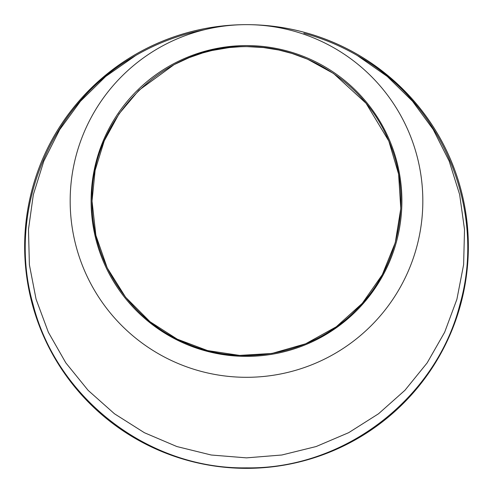 <?xml version="1.0" encoding="UTF-8"?>
<svg xmlns="http://www.w3.org/2000/svg" width="493" height="493" viewBox="0 0 493 493"><rect width="100%" height="100%" fill="white"/><g stroke="black" fill="none" stroke-linecap="round" stroke-linejoin="round"><path stroke-width="0.74" d="M468.313 242.556A221.85 221.85 0 0 1 468.319 242.839L468.35 245.422M468.35 245.736L468.202 254.671A221.85 221.85 0 0 1 468.116 256.637A221.85 221.85 0 0 1 468.079 257.482M468.332 243.579A221.85 221.85 0 0 1 468.338 244.294M468.332 249.575L468.35 247.283A221.85 221.85 0 0 1 468.295 251.59M468.27 252.385A221.85 221.85 0 0 1 468.251 253.106M461.091 302.788A221.85 221.85 0 0 1 458.207 312.808M466.341 276.277L465.737 280.455M465.361 282.803L465.201 283.765M465.195 283.771L464.893 285.521M464.542 287.413L464.314 288.627M464.246 288.96L463.845 290.993M467.974 259.454A221.85 221.85 0 0 1 466.6 274.318M467.888 232.141A221.85 221.85 0 0 1 468.27 240.584M466.187 215.607L466.735 219.798M467.013 222.158L467.117 223.126M467.117 223.138L467.296 224.9M467.475 226.823L467.58 228.049M467.61 228.388L467.771 230.453M463.438 200.078L463.531 200.509M463.722 201.434L463.845 202.007M463.851 202.062L463.95 202.524M463.198 198.975L463.796 201.766M464.437 205.014L464.579 205.784M464.739 206.622L464.936 207.744M465.565 211.46L465.774 212.797M465.854 213.321L465.903 213.66M463.611 200.904L463.821 201.896M464.073 203.147L464.159 203.578M464.498 205.328L464.874 207.374M464.079 203.184L464.505 205.378M464.542 205.581L465.472 210.875M459.273 183.698L459.402 184.117M459.661 185.023L459.827 185.59M459.84 185.645L459.969 186.101M458.952 182.62L459.759 185.356M460.4 187.636L460.598 188.357M460.647 188.548L460.85 189.3M461.066 190.125L461.356 191.222M462.261 194.889L462.576 196.208M462.693 196.719L462.767 197.052M459.513 184.511L459.796 185.485M460.142 186.711L460.259 187.13M460.425 187.741L460.591 188.338M460.733 188.856L461.263 190.865M460.228 187.013L460.745 188.899M460.795 189.102L462.126 194.31M455.717 172.71A221.85 221.85 0 0 1 458.379 180.734M450.06 158.29A221.85 221.85 0 0 1 450.392 159.06L455.15 171.114A221.85 221.85 0 0 1 455.433 171.909M456.185 318.959A221.85 221.85 0 0 1 456.093 319.23L453.437 326.471M455.07 322.095L454.94 322.453M454.404 323.907L454.108 324.702M455.865 319.871A221.85 221.85 0 0 1 455.433 321.091M454.903 322.558L454.749 322.983M451.915 330.298A221.85 221.85 0 0 1 451.163 332.122M468.313 250.709L468.295 251.504M468.35 245.65L468.35 246.5A221.85 221.85 0 0 1 246.5 468.35A221.85 221.85 0 0 1 24.65 246.5A221.85 221.85 0 0 1 246.457 24.65A221.85 221.85 0 0 0 24.65 246.5A221.85 221.85 0 0 0 246.5 468.35A221.85 221.85 0 0 0 468.35 246.5A221.85 221.85 0 0 0 246.543 24.65A221.85 221.85 0 0 1 468.35 246.5M303.848 33.271A220.802 220.802 0 0 1 357.259 55.487C442.671 103.154 486.739 210.603 459.994 304.199C436.373 398.27 344.299 469.416 246.586 467.857C149.077 469.502 56.664 398.535 33 304.175C6.298 210.801 50.157 103.308 135.741 55.487A220.802 220.802 0 0 1 204.447 29.74M135.741 55.487L105.712 76.458L80.408 101.311L59.684 129.677L43.803 161.149L33.327 194.686L28.477 229.461L29.389 264.741L36.057 299.152L48.376 332.3L65.822 362.854L88.13 390.364L114.481 413.781L144.4 432.718L176.87 446.547L211.25 455.014L246.5 457.868L281.842 455.002L316.136 446.541L348.693 432.669L378.538 413.769L404.932 390.296L427.141 362.91L444.649 332.251L456.894 299.319L463.623 264.642L464.523 229.528L459.63 194.507L449.148 161.032L433.211 129.505L412.524 101.231L387.27 76.446L357.259 55.487M246.5 377.305A176.328 176.328 0 0 1 70.172 200.978A176.328 176.328 0 0 1 246.5 24.65A176.328 176.328 0 0 1 422.828 200.978A176.328 176.328 0 0 1 246.5 377.305M91.1 200.978A155.4 155.4 0 0 1 324.197 66.401A155.4 155.4 0 0 1 324.197 335.56A155.4 155.4 0 0 1 91.1 200.978M238.963 46.804L240.239 46.749C257.975 46.052 275.279 48.302 292.17 53.509M246.5 46.619C163.602 44.567 89.942 118.795 92.025 200.978C91.217 261.962 130.466 321.011 187.346 343.794C243.536 367.957 313.4 353.937 355.897 310.152C399.601 267.311 413.22 198.057 389.205 141.947C366.687 85.499 307.638 45.775 246.5 46.619M466.452 217.561L466.68 219.33M466.803 220.353L466.951 221.64M467.031 222.337L467.111 223.07M467.185 223.804L467.463 226.657M467.66 263.952L467.05 270.472M466.07 278.225L465.805 279.987M465.651 281.004L465.441 282.292M465.33 282.976L465.207 283.709M465.084 284.43L464.572 287.253M240.504 24.755A221.832 221.832 0 0 0 24.668 246.5A221.832 221.832 0 0 0 357.234 438.715A221.832 221.832 0 0 0 252.496 24.755M247.079 46.625L263.416 47.544L278.785 50.015L292.072 53.484L307.589 59.209L333.582 73.512L366.083 103.32L388.798 140.998L398.597 174.109L400.791 208.57L395.281 242.636L382.321 274.669L362.281 303.343L336.281 326.785L305.648 343.787L271.939 353.45L239.604 355.404L207.571 350.572L177.264 339.172L150.026 321.726L125.598 297.23L107.24 267.933L95.87 235.327L92.031 201.039L95.118 170.368L104.226 140.93L118.998 113.901L138.847 90.324L174.066 64.657L189.139 57.656L202.666 52.954L211.861 50.539L229.22 47.581L240.239 46.749"/></g></svg>
